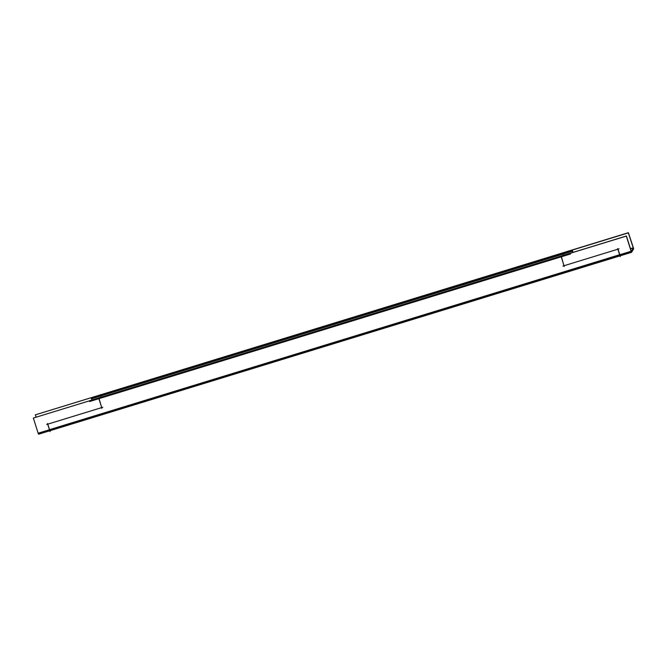 <?xml version="1.0" encoding="UTF-8"?>
<svg xmlns="http://www.w3.org/2000/svg" width="667" height="667" viewBox="0 0 667 667"><rect width="100%" height="100%" fill="white"/><g stroke="black" fill="none" stroke-linecap="round" stroke-linejoin="round"><path stroke-width="1" d="M49.541 429.665L47.791 424.154L49.541 429.665L619.618 254.727L49.541 429.665M620.202 255.728L617.959 249.183L620.185 255.744L50.017 430.707M617.867 249.216L564.032 265.733L561.214 256.82L564.032 265.733L617.867 249.216M561.122 256.845L98.899 398.691L101.718 407.604L98.899 398.691L561.122 256.845M47.791 424.145L101.626 407.629L47.791 424.145M100.784 395.94L101.167 397.107L100.784 395.94M100.75 395.848L562.99 254.002L100.75 395.848M563.098 254.077L563.482 255.236L563.098 254.077M35.468 414.807L628.389 232.7L633.533 248.291M100.7 395.181L100.834 394.589M563.015 253.318L563.156 252.726M632.983 247.04L633.567 248.999L632.641 249.141M632.958 248.624L633.458 248.474L628.322 232.883L35.343 414.849L36.101 417.133M630.432 248.641L633.233 247.782L630.515 248.924M633.3 247.991L631.24 251.426M38.628 434.2L631.541 252.334L633.65 248.883M50.125 430.674L50.05 431.582L49.241 429.048M631.407 251.993L630.899 250.542M631.591 252.243L38.619 434.2L37.952 432.491M620.293 255.711L620.21 256.62L619.41 254.085M617.667 248.574L619.843 255.469M619.034 248.858L562.948 266.066M49.666 430.382L38.352 433.858L33.35 418.042L626.321 236.085L631.324 251.893L619.918 255.394M49.758 430.357L619.835 255.419M47.499 423.537L49.683 430.432M46.715 424.479L102.793 407.27M33.467 418.009L626.421 235.985L631.424 251.792M561.18 256.003L564.174 266.5M570.46 253.985L89.645 401.526M98.866 397.874L101.859 408.362M91.546 397.991L572.261 250.158L572.986 252.384M100.809 394.756L101.076 397.132M91.704 398.191L91.454 398.808L572.269 251.267L572.511 250.65M563.123 252.885L563.39 255.269M91.504 398.683L91.304 398.066L572.111 250.525L572.753 252.46M91.537 398.783L91.921 399.942M89.77 400.667L570.577 253.127M630.482 248.824L633.108 248.016M630.448 248.716L633.191 247.874M38.152 433.216L631.124 251.259M632.533 249.325L633.567 248.999"/></g></svg>
